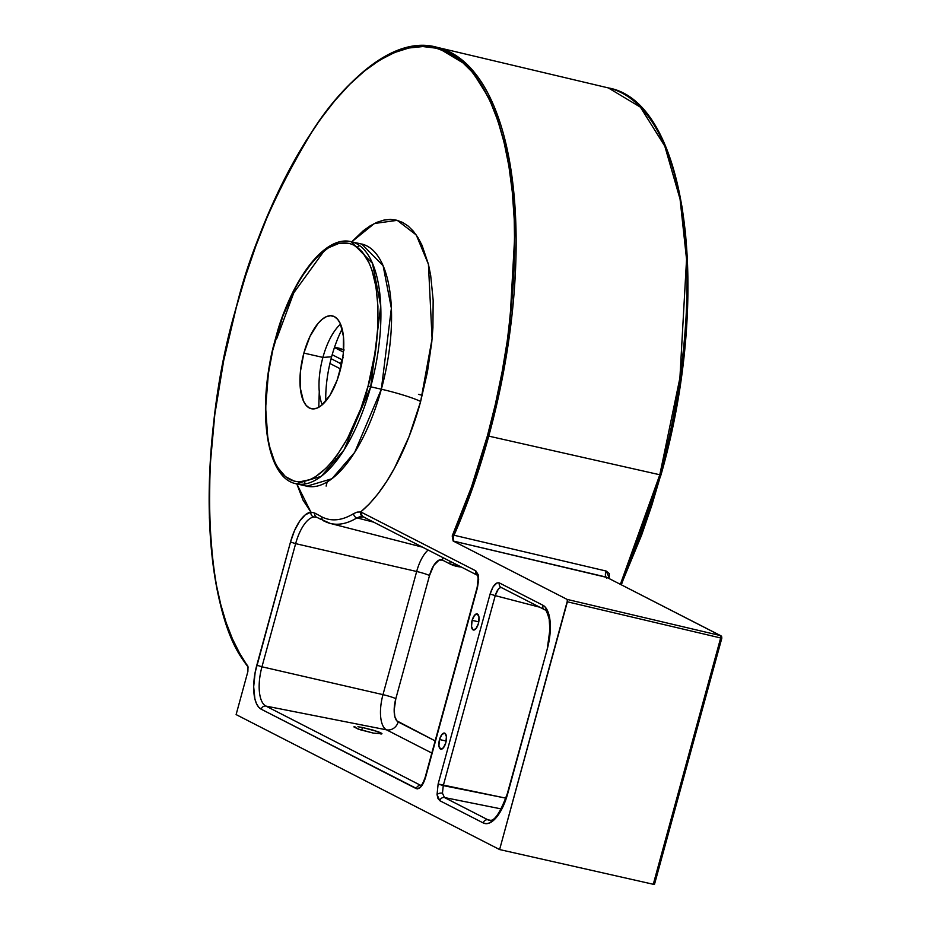 <?xml version="1.0" encoding="UTF-8"?>
<svg xmlns="http://www.w3.org/2000/svg" width="931" height="931" viewBox="0 0 931 931"><rect width="100%" height="100%" fill="white"/><g stroke="black" fill="none" stroke-linecap="round" stroke-linejoin="round"><path stroke-width="1.4" d="M339.768 363.462L341.316 364.265M343.423 352.104L334.438 347.507L343.423 352.104M343.597 349.881L343.562 349.87A2.071 1.094 -71.3 0 1 343.597 349.87L341.735 349.148A2.071 1.874 -62.9 0 1 342.131 349.288A2.071 1.874 117.1 0 0 341.735 349.148L340.676 348.601A2.071 1.874 -62.9 0 1 341.083 348.753A2.071 1.874 117.1 0 0 340.676 348.601A4.143 1.711 -77.2 0 0 340.502 348.543A4.143 1.711 102.8 0 1 340.676 348.601L334.543 347.216L344.191 349.998M334.555 347.193L340.502 348.543A4.143 1.711 -77.2 0 0 340.327 348.531M342.689 358.249L340.769 363.649L331.099 358.691L340.769 363.649L341.852 359.669L332.192 354.723L341.852 359.669L343.202 357.644M340.769 363.649L341.06 366.907L340.769 363.649M342.34 349.416A2.071 1.874 117.1 0 0 342.154 349.3L340.502 348.543M420.952 785.485L420.893 785.461A4.143 3.747 117.1 0 0 416.238 788.627A4.143 3.747 -62.9 0 1 420.893 785.461L265.894 706.07L386.505 729.834A30.502 12.638 102.8 0 1 382.978 694.642A10.346 0.989 -164.7 0 1 395.826 698.681L429.517 575.533L395.826 698.681A20.156 8.356 -77.2 0 0 398.165 721.944L435.149 740.89L396.781 720.803L394.814 716.509L394.174 710.085L395.826 698.681A10.346 0.989 15.3 0 0 382.978 694.642A30.502 12.638 -77.2 0 0 386.505 729.834L265.894 706.07A34.028 14.105 102.8 0 1 261.96 666.794L382.978 694.642L416.669 571.494L382.978 694.642L261.96 666.794L295.639 543.646L416.669 571.494A30.502 12.638 102.8 0 1 428.144 550.035A30.502 12.638 -77.2 0 0 416.669 571.494L295.639 543.646A34.028 14.105 102.8 0 1 313.828 516.984A4.143 3.724 -98 0 1 310.896 512.12A38.159 15.815 -77.2 0 0 290.507 542.04L256.816 665.176A38.159 15.815 -77.2 0 0 261.239 709.224L416.238 788.627C419.776 789.43 422.872 785.741 425.514 777.536L477.487 587.566L478.569 576.906A4.143 2.362 174.3 0 0 478.127 578.186A4.143 2.362 -5.7 0 1 478.569 576.906L475.811 570.854A4.143 3.747 117.1 0 0 477.37 575.242A4.143 3.747 -62.9 0 1 475.811 570.854L361.728 512.422A38.159 15.815 -77.2 0 0 360.646 511.98L357.201 512.108L353.559 513.644A151.59 62.819 102.8 0 1 321.905 516.914L314.783 513.074L310.896 512.12L296.814 483.911L303.041 500.156L310.896 512.12L305.263 514.855L299.596 521.255L294.487 530.647L290.507 542.04L255.141 672.473L253.674 686.787L254.896 698.937L256.467 703.603L258.609 707.071L261.239 709.224L417.379 788.906L421.219 786.532L425.514 777.536L477.487 587.566L478.674 579.361L478.208 574.753L475.811 570.854L361.728 512.422A38.159 15.815 -77.2 0 0 360.646 511.98L369.409 503.846L378.056 493.733L386.458 481.769L394.488 468.153L408.977 436.779L420.637 401.482C411.77 434.463 392.021 485.842 360.646 511.98A4.143 3.759 107.3 0 0 363.078 516.752A4.143 3.759 -72.7 0 1 360.646 511.98M489.601 820.351A34.028 14.105 102.8 0 1 487.891 819.78A4.143 3.747 117.1 0 0 483.224 822.934A38.159 15.815 -77.2 0 0 507.698 793.701L507.383 793.433C495.211 826.786 489.601 819.152 489.462 820.327A34.028 14.105 102.8 0 1 487.891 819.78L490.59 820.316L487.891 819.78L444.471 797.541L442.458 793.2A4.143 2.362 174.3 0 0 437.046 794.643L439.804 800.695A4.143 3.747 -62.9 0 1 444.471 797.541L501.309 808.934L444.471 797.541A4.143 3.747 117.1 0 0 439.804 800.695L483.224 822.934A4.143 3.747 -62.9 0 1 487.891 819.78L444.471 797.541L442.458 793.2L443.272 785.601L505.94 798.17L438.129 783.995L437.046 794.643L438.001 798.565L439.804 800.695L483.224 822.934L486.238 823.679L489.52 822.981L496.374 817.441L502.763 807.154L507.698 793.701L547.219 649.21L548.906 641.925L550.361 627.61L549.139 615.461L545.426 607.315L542.796 605.173L499.377 582.934A4.143 3.747 117.1 0 0 501.169 587.449L544.588 609.689A4.143 3.747 -62.9 0 1 542.796 605.173L499.377 582.934L496.991 582.911L493.127 586.774L490.102 594.025L438.129 783.995L437.046 794.643A4.143 2.362 -5.7 0 1 442.458 793.2L443.272 785.601L495.234 595.631L443.272 785.601L438.129 783.995L490.102 594.025L495.234 595.631L498.271 589.195L500.133 587.694L501.867 587.717A4.143 3.747 -62.9 0 1 499.377 582.934C495.827 582.119 492.743 585.82 490.102 594.025L495.234 595.631C497.073 589.765 499.284 587.124 501.867 587.717M472.133 620.36L478.778 621.861L472.133 620.36L471.517 626.447L473.088 629.903L475.939 628.716L478.394 623.561A8.274 3.433 102.8 0 1 473.437 630.031A8.274 3.433 102.8 0 1 472.133 620.36A8.274 3.433 102.8 0 1 477.091 613.89A8.274 3.433 102.8 0 1 478.394 623.561L479.011 617.474L477.44 614.018L474.589 615.205L472.133 620.36M439.525 739.528L446.182 741.041L439.525 739.528L438.908 745.615L440.491 749.083L443.342 747.884L445.798 742.74A8.274 3.433 102.8 0 1 440.829 749.199A8.274 3.433 102.8 0 1 439.525 739.528A8.274 3.433 102.8 0 1 444.494 733.069A8.274 3.433 102.8 0 1 445.798 742.74L446.415 736.654L444.832 733.186L441.981 734.384L439.525 739.528M357.9 726.739L362.438 727.495L361.694 730.207L362.438 727.495L357.9 726.739M353.861 726.878L360.192 729.741L373.401 733.116L358.051 729.02L353.861 726.878L354.886 726.517M339.885 371.539A47.586 19.714 102.8 0 1 311.35 408.721A47.586 19.714 102.8 0 1 303.867 353.093L322.906 357.411A47.586 19.714 -77.2 0 0 322.242 404.799A47.586 19.714 102.8 0 1 321.637 403.251A47.586 19.714 102.8 0 1 322.906 357.411L331.599 356.817A71.326 29.559 -77.2 0 0 325.769 401.156A71.326 29.559 102.8 0 1 331.599 356.817A71.326 29.559 102.8 0 1 342.154 328.969A71.326 29.559 -77.2 0 0 331.599 356.817L322.906 357.411A47.586 19.714 102.8 0 1 339.326 325.291A47.586 19.714 102.8 0 1 340.548 324.163A47.586 19.714 -77.2 0 0 322.906 357.411L303.867 353.093L310.023 336.312L317.983 323.488L322.266 319.205L326.537 316.587L330.621 315.714L334.38 316.633L337.65 319.31L340.315 323.639L343.458 336.533L343.306 353.361L341.98 362.45L337.103 380.279L329.911 395.372L321.498 405.427L317.227 408.057L313.13 408.918L309.383 407.999L306.113 405.322L303.436 400.993L300.306 388.099L300.457 371.271L303.867 353.093A47.586 19.714 102.8 0 1 332.414 315.912A47.586 19.714 102.8 0 1 339.885 371.539M318.774 407.301L319.263 391.544M326.118 486.075L327.177 481.955M248.077 666.968C201.015 607.256 196.057 450.15 236.288 307.032L236.288 307.032C278.439 147.645 370.049 28 437 47.306A332.681 137.858 102.8 0 1 488.763 436.127L508.966 338.791L515.646 219.611L509.129 159.143L493.779 105.808L469.247 66.636L437 47.306L608.304 87.91L640.388 107.146L664.792 146.12L680.072 199.187L686.554 259.342L679.909 377.928L659.811 474.763L660.998 474.903L659.811 474.763A330.994 137.16 -77.2 0 0 608.304 87.91C687.741 101.7 712.424 294.708 660.998 474.903L621.373 584.784M488.763 436.127L659.811 474.763L488.763 436.127A332.681 137.858 102.8 0 1 454.049 535.244A332.681 137.858 -77.2 0 0 488.763 436.127M248.205 667.108L239.628 653.259L232.424 638.841L226.117 622.571L220.763 604.545L216.376 584.912L213.001 563.802L209.37 517.729L209.975 467.595L214.77 414.795L223.649 360.797L236.369 307.09C249.834 250.893 275.623 191.495 313.735 128.897C351.709 70.384 406.742 29.885 449.021 52.974C491.975 73.549 514.052 153.545 514.599 231.796C513.318 313.247 504.265 381.221 487.448 435.708L471.33 487.437L452.21 535.965L453.141 541.004L567.142 599.413L720.419 635.582L606.221 577.08L453.141 541.004L567.142 599.413L567.538 600.274L499.61 849.561L653.283 884.275L720.664 637.968L567.386 601.798L499.61 849.561L236.113 714.589L247.879 671.554L247.681 665.723C201.864 614.635 196.546 439.793 236.369 307.09L245.505 276.193L255.769 246.203L267.057 217.423L279.253 190.133L292.253 164.578L305.915 141.023L320.124 119.68L334.729 100.769L349.602 84.465L364.591 70.919L379.545 60.259L394.348 52.602L408.825 48.016L422.849 46.55L436.29 48.203L449.021 52.974L460.903 60.818L471.831 71.64L481.711 85.361L490.428 101.828L497.91 120.89L504.078 142.373L508.885 166.055L512.271 191.716L514.215 219.111L514.68 247.96L513.691 278.008L511.224 308.964L507.325 340.513L502.03 372.353L495.385 404.194L487.448 435.708A331.657 137.427 102.8 0 1 452.21 535.965L454.049 535.244L606.186 571.052L609.351 573.601L609.188 577.744A331.122 137.206 102.8 0 1 608.897 578.395L609.188 577.744A4.143 1.664 24.3 0 0 607.408 577.639A4.143 1.664 -155.7 0 1 609.188 577.744L606.186 571.052A4.143 1.769 -76.7 0 0 606.221 577.08L720.419 635.582L567.142 599.413L567.386 601.798L720.664 637.968A2.071 0.873 -76.7 0 0 720.419 635.582A2.071 1.874 -62.9 0 1 721.7 637.979A2.071 1.874 117.1 0 0 720.419 635.582L720.664 637.968L721.851 638.107L720.664 637.968L653.283 884.275L499.61 849.561L236.113 714.589L247.879 671.554L248.007 666.887M307.858 486.552L306.893 486.203A124.126 51.438 -77.2 0 1 301.725 484.306L306.893 486.203L331.913 478.743L354.641 452.454L381.349 389.216A31.026 2.979 -164.7 0 1 420.637 401.482L427.457 371.853L431.763 342.189L432.915 327.712L433.159 300.154L430.669 275.332L428.423 264.253L422.034 245.284L417.949 237.58L413.329 231.167L408.22 226.105L402.658 222.439L396.711 220.205L390.415 219.425L383.851 220.112L377.078 222.265L370.166 225.837L363.16 230.83L351.755 241.816L374.39 223.498L397.234 220.344L416.262 234.984L428.423 264.276L432.089 338.779L420.637 401.482A31.026 2.979 15.3 0 0 381.349 389.216A124.126 51.438 -77.2 0 0 361.833 244.108L351.185 241.688A124.126 51.438 102.8 0 1 370.701 386.807L381.349 389.216L370.701 386.807L380.721 305.845L372.481 263.368L351.185 241.688C324.593 234.868 291.275 279.649 275.518 338.523L275.681 338.651C283.199 303.425 319.31 229.212 353.943 245.132C387.703 264.241 379.313 352.663 368.082 385.981L370.701 386.807L368.082 385.981L375.402 350.952L377.742 327.945L377.928 306.264L375.973 286.748L371.935 270.13L369.176 263.112L362.334 251.998L353.943 245.132L349.253 243.375L339.152 243.305L328.375 247.809L317.355 256.712L311.873 262.717L301.272 277.531L296.244 286.201L282.815 316.249L272.76 350.254L268.361 373.692L265.649 407.743L267.791 437.896L269.559 446.612L274.575 461.532L277.787 467.595L285.445 476.625L294.499 481.257L299.445 481.874L309.942 479.64L315.388 476.823L326.409 467.921L331.878 461.916L337.255 454.956L347.519 438.431L360.937 408.395L368.082 385.981C360.565 421.219 324.454 495.42 289.82 479.5C256.06 460.391 264.439 371.981 275.681 338.651L275.518 338.523C256.444 405.986 265.149 478.162 296.244 483.783L321.265 476.323L343.993 450.034L370.701 386.807A124.126 51.438 102.8 0 1 296.244 483.783L306.893 486.203A124.126 51.438 -77.2 0 0 381.349 389.216L391.369 308.266L383.13 265.777L361.833 244.108L362.869 244.201M324.407 250.532L293.8 292.8L276.728 338.663M545.287 609.956A4.143 3.747 -62.9 0 1 544.588 609.689C545.578 608.874 547.114 612.039 549.197 619.196L549.872 629.74L547.219 649.21L507.383 793.433L547.219 649.21A38.159 15.815 -77.2 0 0 542.796 605.173A4.143 3.747 117.1 0 0 544.542 609.665M654.318 884.287L653.283 884.275L654.47 884.415L721.851 638.107L720.803 635.722L606.221 577.08A4.143 1.769 103.3 0 1 606.186 571.052L454.049 535.244A4.143 1.769 -76.7 0 0 454.095 541.248A4.143 1.769 103.3 0 1 454.049 535.244L452.21 535.965L453.141 541.004L606.896 577.441M620.383 584.272A330.994 137.16 -77.2 0 0 659.811 474.763L620.383 584.272M663.803 143.63L671.216 162.541L677.337 183.838L682.109 207.322L685.472 232.773L687.392 259.947L687.858 288.563L686.869 318.367L684.425 349.055L680.561 380.348L675.301 411.933L660.998 474.903M660.847 474.775L651.781 505.417L641.599 535.162L621.163 584.68L660.801 474.926M418.473 394.348A6.203 0.594 -164.7 0 1 422.255 395.349M429.517 575.533L433.741 565.443L439.118 560.066L442.446 560.09L449.685 563.79L461.276 567.014A169.128 70.081 102.8 0 1 449.685 563.79L442.446 560.09A20.156 8.356 -77.2 0 0 429.517 575.533A10.346 0.989 15.3 0 0 416.669 571.494A10.346 0.989 -164.7 0 1 429.517 575.533M316.598 517.252A4.143 3.759 -62.6 0 1 314.783 513.074A4.143 3.759 117.4 0 0 316.598 517.252A4.143 3.759 -62.6 0 0 317.366 517.555L320.904 519.382M315.667 516.984L313.828 516.984L316.645 517.275L330.168 523.397A155.256 64.332 102.8 0 1 324.5 521.232A4.143 3.747 -62.9 0 1 321.905 516.914L314.783 513.074L310.896 512.12A4.143 3.724 82 0 0 313.828 516.984A34.028 14.105 102.8 0 0 295.639 543.646L290.507 542.04L295.639 543.646L261.96 666.794L256.816 665.176L261.96 666.794A34.028 14.105 102.8 0 0 265.894 706.07A4.143 3.747 117.1 0 0 261.239 709.224A4.143 3.747 -62.9 0 1 265.894 706.07L420.893 785.461M386.505 729.834L431.821 753.051L386.505 729.834A10.346 9.357 117.1 0 0 398.165 721.944A10.346 9.357 -62.9 0 1 386.505 729.834M373.401 733.116L381.989 733.744L373.401 733.116M381.698 733.36L373.203 730.125L362.438 727.495L377.788 731.591L380.872 732.86L381.989 733.744L380.954 734.093M330.191 523.397A155.256 64.332 -77.2 0 0 356.91 517.88L373.762 522.175L356.91 517.88L360.192 516.624L363.253 516.81A4.143 3.759 -72.7 0 1 363.078 516.752L363.521 516.938A4.143 3.747 -62.9 0 1 361.728 512.422A4.143 3.747 117.1 0 0 363.521 516.938L477.591 575.37A4.143 3.747 -62.9 0 0 478.301 575.637L478.406 575.695M363.253 516.81L356.91 517.88A4.143 3.491 -121.5 0 1 353.559 513.644A4.143 3.491 58.5 0 0 356.91 517.88A155.256 64.332 102.8 0 1 330.168 523.397L422.546 547.172M442.83 557.564A10.346 9.357 -62.9 0 1 442.446 560.09A10.346 9.357 117.1 0 0 442.83 557.564M450.069 561.265A10.346 9.357 -62.9 0 1 449.685 563.79A10.346 9.357 117.1 0 0 450.069 561.265M357.027 512.155L353.559 513.644A151.59 62.819 102.8 0 1 321.905 516.914A4.143 3.747 117.1 0 0 323.755 520.941M364.219 517.205A4.143 3.747 -62.9 0 1 363.474 516.914M539.759 607.21L495.234 595.631L539.759 607.21M477.591 575.37L478.127 578.163L477.172 587.298L425.199 777.269C423.163 782.796 421.662 785.589 420.696 785.659L421.359 785.624M340.571 368.944L329.923 363.486M342.131 349.288L343.69 349.893M334.695 458.401L337.045 460.065M304.006 481.455L305.519 483.887M359.599 245.598L357.19 247.146M606.581 577.208L606.547 578.174"/></g></svg>
